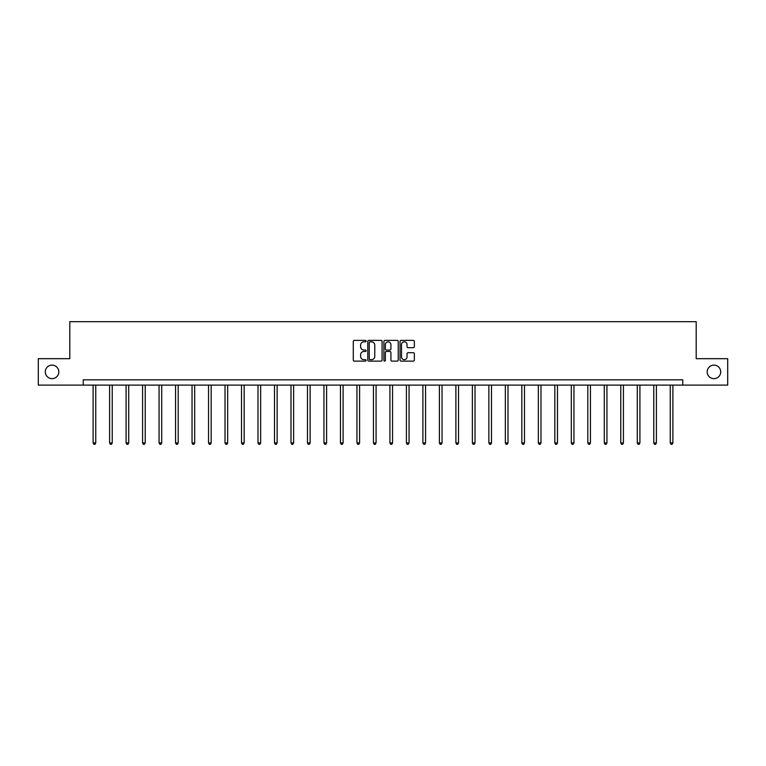 <?xml version="1.0" encoding="UTF-8"?>
<svg xmlns="http://www.w3.org/2000/svg" width="766" height="766" viewBox="0 0 766 766"><rect width="100%" height="100%" fill="white"/><g stroke="black" fill="none" stroke-linecap="round" stroke-linejoin="round"><path stroke-width="1.15" d="M366.091 341.1A0.728 0.728 0 0 0 365.363 340.372L354.342 340.372A1.034 1.034 0 0 0 353.298 341.416L353.298 360.087A1.034 1.034 0 0 0 354.342 361.121L365.363 361.121A0.728 0.728 0 0 0 366.091 360.403A0.728 0.728 0 0 0 365.363 359.675L363.936 359.675A3.323 3.323 0 0 1 360.614 356.353L360.614 354.792A3.323 3.323 0 0 1 363.936 351.479L365.363 351.479A0.728 0.728 0 0 0 366.091 350.751A0.728 0.728 0 0 0 365.363 350.024L363.936 350.024A3.323 3.323 0 0 1 360.614 346.701L360.614 345.15A3.323 3.323 0 0 1 363.936 341.827L365.363 341.827A0.728 0.728 0 0 0 366.091 341.1M707.19 371.893A6.77 6.77 0 0 0 713.96 378.653A6.77 6.77 0 0 0 720.72 371.893A6.77 6.77 0 0 0 713.96 365.123A6.77 6.77 0 0 0 707.19 371.893M45.28 371.893A6.77 6.77 0 0 0 52.04 378.653A6.77 6.77 0 0 0 58.81 371.893A6.77 6.77 0 0 0 52.04 365.123A6.77 6.77 0 0 0 45.28 371.893M413.324 347.687A1.034 1.034 0 0 0 414.358 346.653L414.358 341.416A1.034 1.034 0 0 0 413.324 340.372L401.078 340.372A1.034 1.034 0 0 0 400.043 341.416L400.043 360.087A1.034 1.034 0 0 0 401.078 361.121L413.324 361.121A1.034 1.034 0 0 0 414.358 360.087L414.358 353.758A1.034 1.034 0 0 0 413.324 352.724L408.087 352.724A1.034 1.034 0 0 0 407.043 353.758L407.043 356.899A2.777 2.777 0 0 1 404.266 359.675A2.777 2.777 0 0 1 401.499 356.899L401.499 344.604A2.777 2.777 0 0 1 404.266 341.827A2.777 2.777 0 0 1 407.043 344.604L407.043 346.653A1.034 1.034 0 0 0 408.087 347.687L413.324 347.687M83.226 385.106L38.3 385.106L38.3 358.68L69.802 358.68L69.802 321.682L696.198 321.682L696.198 358.68L727.7 358.68L727.7 385.106L682.774 385.106L682.774 379.821L83.226 379.821L83.226 385.106L682.774 385.106M382.09 341.416A1.034 1.034 0 0 0 381.056 340.372L368.81 340.372A1.034 1.034 0 0 0 367.776 341.416L367.776 360.087A1.034 1.034 0 0 0 368.81 361.121L381.056 361.121A1.034 1.034 0 0 0 382.09 360.087L382.09 341.416M384.944 340.372L397.19 340.372A1.034 1.034 0 0 1 398.224 341.416L398.224 360.087A1.034 1.034 0 0 1 397.19 361.121L391.953 361.121A1.034 1.034 0 0 1 390.909 360.087L390.909 352.513A1.034 1.034 0 0 0 389.875 351.479L386.399 351.479A1.034 1.034 0 0 0 385.365 352.513L385.365 360.403A0.728 0.728 0 0 1 384.637 361.121A0.728 0.728 0 0 1 383.91 360.403L383.91 341.416A1.034 1.034 0 0 1 384.944 340.372M369.949 341.827A0.728 0.728 0 0 0 369.231 342.555L369.231 358.948A0.728 0.728 0 0 0 369.949 359.675L371.453 359.675A3.323 3.323 0 0 0 374.775 356.353L374.775 345.15A3.323 3.323 0 0 0 371.453 341.827L369.949 341.827M390.909 344.652A2.777 2.777 0 0 0 388.132 341.875A2.777 2.777 0 0 0 385.365 344.652L385.365 348.99A1.034 1.034 0 0 0 386.399 350.024L389.875 350.024A1.034 1.034 0 0 0 390.909 348.99L390.909 344.652M93.107 385.106L93.107 442.949L95.75 442.949L95.75 385.106M95.75 442.949L94.955 444.318L93.902 444.318L93.107 442.949M109.595 385.106L109.595 442.949L112.238 442.949L112.238 385.106M112.238 442.949L111.443 444.318L110.39 444.318L109.595 442.949M126.084 385.106L126.084 442.949L128.726 442.949L128.726 385.106M128.726 442.949L127.941 444.318L126.878 444.318L126.084 442.949M142.581 385.106L142.581 442.949L145.224 442.949L145.224 385.106M145.224 442.949L144.429 444.318L143.366 444.318L142.581 442.949M159.069 385.106L159.069 442.949L161.712 442.949L161.712 385.106M161.712 442.949L160.917 444.318L159.855 444.318L159.069 442.949M175.558 385.106L175.558 442.949L178.2 442.949L178.2 385.106M178.2 442.949L177.406 444.318L176.352 444.318L175.558 442.949M192.046 385.106L192.046 442.949L194.688 442.949L194.688 385.106M194.688 442.949L193.894 444.318L192.841 444.318L192.046 442.949M208.534 385.106L208.534 442.949L211.177 442.949L211.177 385.106M211.177 442.949L210.382 444.318L209.329 444.318L208.534 442.949M225.022 385.106L225.022 442.949L227.665 442.949L227.665 385.106M227.665 442.949L226.88 444.318L225.817 444.318L225.022 442.949M241.52 385.106L241.52 442.949L244.162 442.949L244.162 385.106M244.162 442.949L243.368 444.318L242.305 444.318L241.52 442.949M258.008 385.106L258.008 442.949L260.651 442.949L260.651 385.106M260.651 442.949L259.856 444.318L258.803 444.318L258.008 442.949M274.496 385.106L274.496 442.949L277.139 442.949L277.139 385.106M277.139 442.949L276.344 444.318L275.291 444.318L274.496 442.949M290.984 385.106L290.984 442.949L293.627 442.949L293.627 385.106M293.627 442.949L292.832 444.318L291.779 444.318L290.984 442.949M307.472 385.106L307.472 442.949L310.115 442.949L310.115 385.106M310.115 442.949L309.32 444.318L308.267 444.318L307.472 442.949M323.961 385.106L323.961 442.949L326.603 442.949L326.603 385.106M326.603 442.949L325.818 444.318L324.755 444.318L323.961 442.949M340.458 385.106L340.458 442.949L343.101 442.949L343.101 385.106M343.101 442.949L342.306 444.318L341.243 444.318L340.458 442.949M356.946 385.106L356.946 442.949L359.589 442.949L359.589 385.106M359.589 442.949L358.794 444.318L357.741 444.318L356.946 442.949M373.435 385.106L373.435 442.949L376.077 442.949L376.077 385.106M376.077 442.949L375.283 444.318L374.229 444.318L373.435 442.949M389.923 385.106L389.923 442.949L392.565 442.949L392.565 385.106M392.565 442.949L391.771 444.318L390.717 444.318L389.923 442.949M406.411 385.106L406.411 442.949L409.054 442.949L409.054 385.106M409.054 442.949L408.259 444.318L407.206 444.318L406.411 442.949M422.899 385.106L422.899 442.949L425.542 442.949L425.542 385.106M425.542 442.949L424.757 444.318L423.694 444.318L422.899 442.949M439.397 385.106L439.397 442.949L442.039 442.949L442.039 385.106M442.039 442.949L441.245 444.318L440.182 444.318L439.397 442.949M455.885 385.106L455.885 442.949L458.528 442.949L458.528 385.106M458.528 442.949L457.733 444.318L456.68 444.318L455.885 442.949M472.373 385.106L472.373 442.949L475.016 442.949L475.016 385.106M475.016 442.949L474.221 444.318L473.168 444.318L472.373 442.949M488.861 385.106L488.861 442.949L491.504 442.949L491.504 385.106M491.504 442.949L490.709 444.318L489.656 444.318L488.861 442.949M505.349 385.106L505.349 442.949L507.992 442.949L507.992 385.106M507.992 442.949L507.197 444.318L506.144 444.318L505.349 442.949M521.837 385.106L521.837 442.949L524.48 442.949L524.48 385.106M524.48 442.949L523.695 444.318L522.632 444.318L521.837 442.949M538.335 385.106L538.335 442.949L540.978 442.949L540.978 385.106M540.978 442.949L540.183 444.318L539.12 444.318L538.335 442.949M554.823 385.106L554.823 442.949L557.466 442.949L557.466 385.106M557.466 442.949L556.671 444.318L555.618 444.318L554.823 442.949M571.312 385.106L571.312 442.949L573.954 442.949L573.954 385.106M573.954 442.949L573.159 444.318L572.106 444.318L571.312 442.949M587.8 385.106L587.8 442.949L590.442 442.949L590.442 385.106M590.442 442.949L589.648 444.318L588.594 444.318L587.8 442.949M604.288 385.106L604.288 442.949L606.931 442.949L606.931 385.106M606.931 442.949L606.145 444.318L605.083 444.318L604.288 442.949M620.776 385.106L620.776 442.949L623.419 442.949L623.419 385.106M623.419 442.949L622.634 444.318L621.571 444.318L620.776 442.949M637.274 385.106L637.274 442.949L639.916 442.949L639.916 385.106M639.916 442.949L639.122 444.318L638.059 444.318L637.274 442.949M653.762 385.106L653.762 442.949L656.405 442.949L656.405 385.106M656.405 442.949L655.61 444.318L654.557 444.318L653.762 442.949M670.25 385.106L670.25 442.949L672.893 442.949L672.893 385.106M672.893 442.949L672.098 444.318L671.045 444.318L670.25 442.949"/></g></svg>
